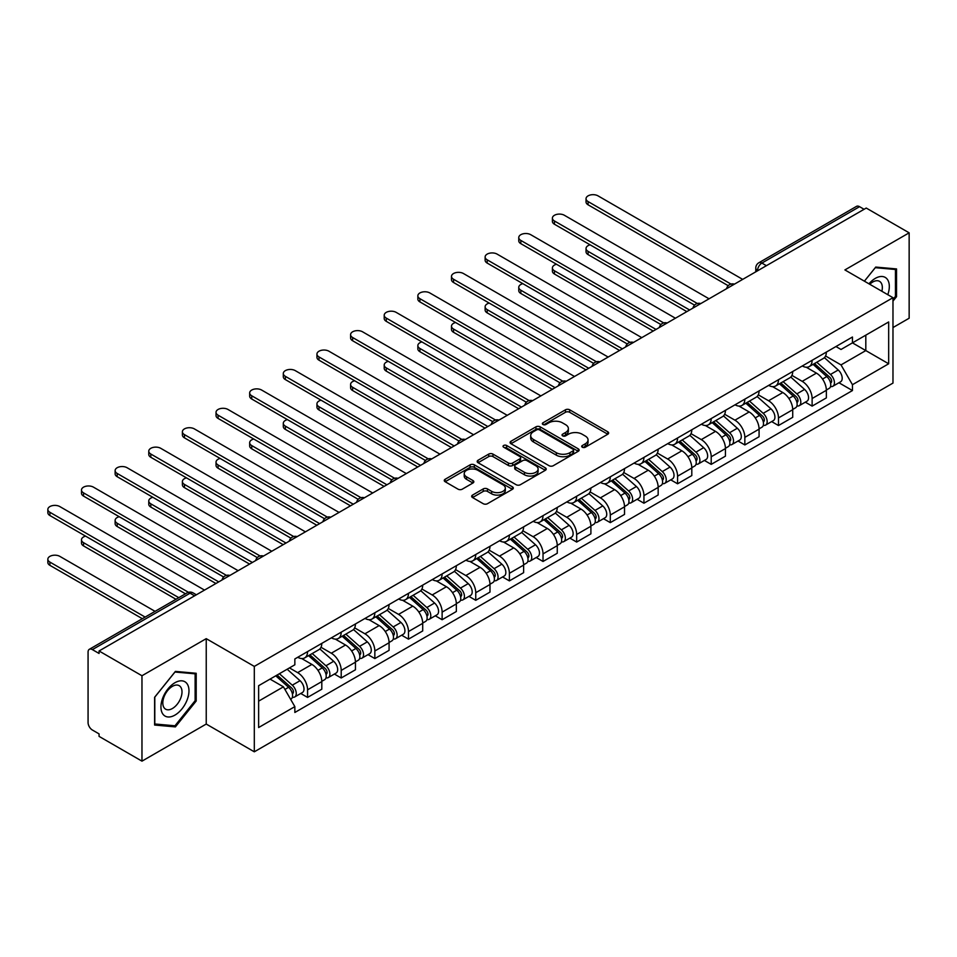 <?xml version="1.0" encoding="UTF-8"?>
<svg xmlns="http://www.w3.org/2000/svg" width="957" height="957" viewBox="0 0 957 957"><rect width="100%" height="100%" fill="white"/><g stroke="black" fill="none" stroke-linecap="round" stroke-linejoin="round"><path stroke-width="1.44" d="M582.335 447.23A2.093 1.208 0 0 0 585.289 447.23L607.779 434.239A2.991 1.723 0 0 0 608.652 433.019A2.991 1.723 0 0 0 607.779 431.798L569.69 409.811A2.991 1.723 0 0 0 565.455 409.811L542.966 422.791A2.093 1.208 0 0 0 542.356 423.64A2.093 1.208 0 0 0 542.966 424.501A2.093 1.208 0 0 0 545.933 424.501L548.84 422.815A9.582 5.527 0 0 1 562.381 422.815L565.563 424.657A9.582 5.527 0 0 1 568.362 428.557A9.582 5.527 0 0 1 565.563 432.468L562.644 434.155A2.093 1.208 0 0 0 562.034 435.004A2.093 1.208 0 0 0 562.644 435.866A2.093 1.208 0 0 0 565.611 435.866L568.518 434.179A9.582 5.527 0 0 1 582.071 434.179L585.241 436.021A9.582 5.527 0 0 1 588.041 439.921A9.582 5.527 0 0 1 585.241 443.833L582.335 445.519A2.093 1.208 0 0 0 581.712 446.369A2.093 1.208 0 0 0 582.335 447.23L582.335 445.519M472.543 495.092A2.991 1.723 0 0 0 471.657 496.312A2.991 1.723 0 0 0 472.543 497.544L483.225 503.705A2.991 1.723 0 0 0 487.46 503.705L512.438 489.29A2.991 1.723 0 0 0 513.311 488.07A2.991 1.723 0 0 0 512.438 486.85L474.337 464.851A2.991 1.723 0 0 0 470.102 464.851L445.137 479.278A2.991 1.723 0 0 0 444.251 480.498A2.991 1.723 0 0 0 445.137 481.718L458.044 489.171A2.991 1.723 0 0 0 462.279 489.171L472.961 482.998A2.991 1.723 0 0 0 473.835 481.778A2.991 1.723 0 0 0 472.961 480.558L466.561 476.861A8.003 4.618 0 0 1 464.217 473.595A8.003 4.618 0 0 1 469.157 469.325A8.003 4.618 0 0 1 477.878 470.318L502.963 484.804A8.003 4.618 0 0 1 505.308 488.07A8.003 4.618 0 0 1 500.367 492.341A8.003 4.618 0 0 1 491.635 491.336L487.46 488.919A2.991 1.723 0 0 0 483.225 488.919L472.543 495.092L472.543 497.544M254.311 666.407L206.234 638.654L141.971 675.75L99.061 650.975L866.241 208.052L909.15 232.826L844.899 269.922L892.977 297.687L254.311 666.407L254.311 751.807L892.977 383.087L892.977 297.687M549.055 465.712A2.991 1.723 0 0 0 553.278 465.712L578.255 451.285A2.991 1.723 0 0 0 579.129 450.065A2.991 1.723 0 0 0 578.255 448.845L540.155 426.846A2.991 1.723 0 0 0 535.932 426.846L510.954 441.273A2.991 1.723 0 0 0 510.081 442.493A2.991 1.723 0 0 0 510.954 443.713L549.055 465.712M504.495 447.685A2.093 1.208 0 0 1 506.612 447.972L506.612 445.483L545.346 467.841A2.991 1.723 0 0 1 546.22 469.074A2.991 1.723 0 0 1 545.346 470.294L520.369 484.709A2.991 1.723 0 0 1 516.134 484.709L478.045 462.71L478.045 460.269A2.991 1.723 0 0 0 477.16 461.489A2.991 1.723 0 0 0 478.045 462.71M478.045 460.269L488.728 454.097A2.991 1.723 0 0 1 492.963 454.097L508.418 463.021A2.991 1.723 0 0 0 512.641 463.021L519.735 458.929A2.991 1.723 0 0 0 520.608 457.709A2.991 1.723 0 0 0 519.735 456.477L503.657 447.194A2.093 1.208 0 0 1 503.035 446.345A2.093 1.208 0 0 1 504.327 445.22A2.093 1.208 0 0 1 506.612 445.483M141.971 675.75L141.971 761.15L99.061 736.376L99.061 733.887L92.386 730.024A6.101 3.517 -120 0 1 88.068 722.559L88.068 652.1A6.101 3.517 -120 0 1 89.336 649.301L187.01 592.909A6.101 3.517 60 0 1 190.06 593.208L92.386 649.612A6.101 3.517 -120 0 0 89.336 649.301M892.977 327.557L909.15 318.226L909.15 232.826M141.971 761.15L206.234 724.054L254.311 751.807M99.061 650.975L99.061 653.464L92.386 649.612M766.413 265.687L761.88 263.079A6.101 3.517 60 0 0 758.829 262.768L856.503 206.377A6.101 3.517 60 0 1 859.553 206.676L761.88 263.079A6.101 3.517 120 0 0 757.573 270.544L757.573 270.795M864.087 209.296L859.553 206.676M812.122 360.299A14.032 8.099 60 0 1 809.215 366.591L823.451 358.385A14.032 8.099 -120 0 0 826.346 352.08M791.929 375.407L802.205 381.341A14.032 8.099 60 0 1 812.122 398.519L826.358 390.3A14.032 8.099 -120 0 0 816.429 373.122L806.249 367.237M826.358 390.3L826.358 397.897L812.122 406.115L805.304 402.167M809.215 366.591A14.032 8.099 60 0 1 802.313 365.969M812.122 398.519L812.122 406.115M778.484 379.714A14.032 8.099 60 0 1 775.577 386.018L789.812 377.8A14.032 8.099 -120 0 0 792.719 371.507M771.665 421.594L778.484 425.53L792.719 417.312L792.719 409.716A14.032 8.099 -120 0 0 782.802 392.537L772.61 386.664M775.577 386.018A14.032 8.099 60 0 1 768.674 385.384M758.291 394.822L768.567 400.756A14.032 8.099 60 0 1 778.484 417.934L778.484 425.53M744.845 399.141A14.032 8.099 60 0 1 741.938 405.433L756.174 397.215A14.032 8.099 -120 0 0 759.08 390.923M738.026 441.01L744.845 444.945L759.08 436.739L759.08 429.143A14.032 8.099 -120 0 0 749.164 411.965L738.971 406.079M741.938 405.433A14.032 8.099 60 0 1 735.036 404.799M724.652 414.249L734.928 420.183A14.032 8.099 60 0 1 744.845 437.361L744.845 444.945M711.207 418.556A14.032 8.099 60 0 1 708.312 424.86L722.535 416.642A14.032 8.099 -120 0 0 725.442 410.338M704.388 460.437L711.207 464.372L725.442 456.154L725.442 448.558A14.032 8.099 -120 0 0 715.525 431.38L705.333 425.506M708.312 424.86A14.032 8.099 60 0 1 701.397 424.226M691.014 433.665L701.29 439.598A14.032 8.099 60 0 1 711.207 456.776L711.207 464.372M677.568 437.983A14.032 8.099 60 0 1 674.673 444.275L688.896 436.057A14.032 8.099 -120 0 0 691.803 429.765M670.749 479.852L677.58 483.787L691.803 475.569L691.803 467.985A14.032 8.099 -120 0 0 681.886 450.807L671.706 444.921M674.673 444.275A14.032 8.099 60 0 1 667.759 443.641M657.375 453.08L667.651 459.013A14.032 8.099 60 0 1 677.58 476.191L677.58 483.787M643.941 457.398A14.032 8.099 60 0 1 641.034 463.69L655.258 455.484A14.032 8.099 -120 0 0 658.165 449.18M637.111 499.267L643.941 503.215L658.165 494.996L658.165 487.4A14.032 8.099 -120 0 0 648.248 470.222L638.068 464.336M641.034 463.69A14.032 8.099 60 0 1 634.132 463.068M623.737 472.507L634.024 478.44A14.032 8.099 60 0 1 643.941 495.618L643.941 503.215M610.303 476.813A14.032 8.099 60 0 1 607.396 483.118L621.631 474.899A14.032 8.099 -120 0 0 624.526 468.607M603.472 518.694L610.303 522.63L624.526 514.411L624.526 506.815A14.032 8.099 -120 0 0 614.609 489.637L604.429 483.763M607.396 483.118A14.032 8.099 60 0 1 600.494 482.484M590.098 491.922L600.386 497.855A14.032 8.099 60 0 1 610.303 515.033L610.303 522.63M576.664 496.24A14.032 8.099 60 0 1 573.757 502.533L587.993 494.314A14.032 8.099 -120 0 0 590.9 488.022M569.846 538.109L576.664 542.057L590.9 533.839L590.9 526.242A14.032 8.099 -120 0 0 580.971 509.064L570.791 503.179M573.757 502.533A14.032 8.099 60 0 1 566.855 501.899M556.472 511.349L566.747 517.282A14.032 8.099 60 0 1 576.664 534.461L576.664 542.057M543.026 515.656A14.032 8.099 60 0 1 540.119 521.96L554.354 513.742A14.032 8.099 -120 0 0 557.261 507.437M536.207 557.536L543.026 561.472L557.261 553.254L557.261 545.657A14.032 8.099 -120 0 0 547.344 528.479L537.152 522.606M540.119 521.96A14.032 8.099 60 0 1 533.216 521.326M522.833 530.764L533.109 536.698A14.032 8.099 60 0 1 543.026 553.876L543.026 561.472M509.387 535.083A14.032 8.099 60 0 1 506.48 541.375L520.716 533.157A14.032 8.099 -120 0 0 523.623 526.864M502.569 576.951L509.387 580.887L523.623 572.669L523.623 565.085A14.032 8.099 -120 0 0 513.706 547.906L503.514 542.021M506.48 541.375A14.032 8.099 60 0 1 499.578 540.741M489.194 550.179L499.47 556.113A14.032 8.099 60 0 1 509.387 573.303L509.387 580.887M475.749 554.498A14.032 8.099 60 0 1 472.854 560.79L487.077 552.584A14.032 8.099 -120 0 0 489.984 546.28M468.93 596.367L475.749 600.314L489.984 592.096L489.984 584.5A14.032 8.099 -120 0 0 480.067 567.322L469.875 561.436M472.854 560.79A14.032 8.099 60 0 1 465.939 560.168M455.556 569.606L465.832 575.54A14.032 8.099 60 0 1 475.749 592.718L475.749 600.314M442.122 573.925A14.032 8.099 60 0 1 439.215 580.217L453.439 571.999A14.032 8.099 -120 0 0 456.345 565.707M435.291 615.794L442.122 619.729L456.345 611.511L456.345 603.927A14.032 8.099 -120 0 0 446.429 586.737L436.248 580.863M439.215 580.217A14.032 8.099 60 0 1 432.301 579.583M421.917 589.022L432.193 594.955A14.032 8.099 60 0 1 442.122 612.133L442.122 619.729M408.483 593.34A14.032 8.099 60 0 1 405.577 599.632L419.812 591.414A14.032 8.099 -120 0 0 422.707 585.122M401.653 635.209L408.483 639.156L422.707 630.938L422.707 623.342A14.032 8.099 -120 0 0 412.79 606.164L402.61 600.278M405.577 599.632A14.032 8.099 60 0 1 398.674 598.998M388.279 608.449L398.567 614.382A14.032 8.099 60 0 1 408.483 631.56L408.483 639.156M374.845 612.755A14.032 8.099 60 0 1 371.938 619.059L386.173 610.841A14.032 8.099 -120 0 0 389.068 604.549M368.014 654.636L374.845 658.572L389.08 650.353L389.08 642.757A14.032 8.099 -120 0 0 379.151 625.579L368.971 619.705M371.938 619.059A14.032 8.099 60 0 1 365.036 618.425M354.652 627.864L364.928 633.797A14.032 8.099 60 0 1 374.845 650.975L374.845 658.572M341.206 632.182A14.032 8.099 60 0 1 338.3 638.475L352.535 630.256A14.032 8.099 -120 0 0 355.442 623.964M334.388 674.051L341.206 677.987L355.442 669.78L355.442 662.184A14.032 8.099 -120 0 0 345.525 645.006L335.333 639.12M338.3 638.475A14.032 8.099 60 0 1 331.397 637.841M321.014 647.279L331.289 653.212A14.032 8.099 60 0 1 341.206 670.402L341.206 677.987M307.568 651.597A14.032 8.099 60 0 1 304.661 657.902L318.896 649.683A14.032 8.099 -120 0 0 321.803 643.379M300.749 693.466L307.568 697.414L321.803 689.196L321.803 681.599A14.032 8.099 -120 0 0 311.886 664.421L301.694 658.536M304.661 657.902A14.032 8.099 60 0 1 297.759 657.268M289.457 667.902L297.651 672.639A14.032 8.099 60 0 1 307.568 689.818L307.568 697.414M835.951 346.542L841.012 349.472L888.67 321.959L865.81 335.153L865.81 350.585L841.012 364.904L825.556 355.98M258.629 701.146L283.416 686.827L294.852 706.625L258.629 727.535L258.629 685.702L294.852 664.792L294.852 658.942L852.448 337.02L852.448 342.869L888.67 363.78L852.448 384.702L841.012 364.904M888.67 321.959L888.67 363.78M294.852 706.625L294.852 712.475L852.448 390.552L852.448 384.702M892.977 301.108L896.542 296.682L896.542 268.929L875.727 267.075L864.398 281.179L875.296 267.685L895.453 269.491L895.453 296.371L892.977 299.457M206.234 638.654L206.234 724.054M154.591 725.035L175.394 726.901L196.197 701.014L196.197 673.273L175.394 671.407L154.591 697.294L154.591 725.035M283.416 686.827L270.053 679.111M838.93 382.752L852.448 390.552M895.453 296.06L896.542 296.682M173.193 725.621L175.394 726.901M195.12 700.392L196.197 701.014M583.172 447.517L585.241 446.321A9.582 5.527 0 0 0 588.041 442.421L588.041 439.921M568.362 428.557L568.362 431.057A9.582 5.527 0 0 1 565.563 434.957L563.482 436.153M607.779 431.798L607.779 434.239L569.69 412.3A2.991 1.723 0 0 0 565.455 412.3L543.803 424.8M578.219 451.309L540.155 429.346A2.991 1.723 0 0 0 535.932 429.346L510.99 443.737M572.968 450.926A2.093 1.208 0 0 0 573.578 450.065A2.093 1.208 0 0 0 572.968 449.216L539.521 429.908A2.093 1.208 0 0 0 536.566 429.908L533.492 431.679A9.582 5.527 0 0 0 530.692 435.591A9.582 5.527 0 0 0 533.492 439.502L556.352 452.697A9.582 5.527 0 0 0 569.894 452.697L572.968 450.926L572.968 453.415A2.093 1.208 0 0 0 573.578 452.553L573.578 450.065M530.692 435.591L530.692 438.079A9.582 5.527 0 0 0 533.492 441.99L533.492 439.502M572.968 453.415L569.894 455.185A9.582 5.527 0 0 1 556.352 455.185L533.492 441.99M478.081 462.733L488.728 456.585L488.728 454.097M520.608 457.709L520.608 460.197A2.991 1.723 0 0 1 519.735 461.418L512.641 465.509A2.991 1.723 0 0 1 508.418 465.509L492.963 456.585A2.991 1.723 0 0 0 488.728 456.585M506.612 447.972L545.311 470.318M524.448 472.28A8.003 4.618 0 0 0 533.169 473.284A8.003 4.618 0 0 0 538.109 469.002A8.003 4.618 0 0 0 535.764 465.736L526.936 460.64A2.991 1.723 0 0 0 522.701 460.64L515.608 464.731A2.991 1.723 0 0 0 514.734 465.951A2.991 1.723 0 0 0 515.608 467.172L524.448 472.28L524.448 474.768A8.003 4.618 0 0 0 533.169 475.773A8.003 4.618 0 0 0 538.109 471.502L538.109 469.002M514.734 465.951L514.734 468.44A2.991 1.723 0 0 0 515.608 469.66L515.608 467.172M524.448 474.768L515.608 469.66M505.308 488.07L505.308 490.558A8.003 4.618 0 0 1 500.367 494.829A8.003 4.618 0 0 1 491.635 493.824L487.46 491.42A2.991 1.723 0 0 0 483.225 491.42L472.579 497.568M464.217 473.595L464.217 476.084A8.003 4.618 0 0 0 466.561 479.349L466.561 476.861M472.925 483.022L466.561 479.349M512.39 489.314L474.337 467.339A2.991 1.723 0 0 0 470.102 467.339L445.172 481.742M813.091 364.354L826.8 376.591A7.62 4.402 60 0 1 829.193 388.375L826.346 390.013M813.462 364.677L819.91 368.409M590.122 244.825A7.01 4.043 -0 0 0 586.043 248.509A7.01 4.043 -0 0 0 588.088 251.368L689.65 310.008M814.479 363.564L829.731 377.166A3.661 2.117 60 0 1 830.879 382.824A3.661 2.117 60 0 1 830.544 382.956M816.764 362.236L830.461 374.474A7.62 4.402 60 0 1 832.853 386.257A7.62 4.402 60 0 1 830.556 386.508M824.408 357.655L838.224 369.988A7.62 4.402 60 0 1 840.617 381.783L832.853 386.257M686.851 311.623L588.088 254.61A7.01 4.043 180 0 1 586.043 251.751L586.043 248.509M728.193 285.7L588.088 204.81A7.01 4.043 180 0 1 586.043 201.951L586.043 198.709A7.01 4.043 -0 0 0 588.088 201.58L730.981 284.073M742.692 279.384L598.005 195.85A7.01 4.043 -0 0 0 590.361 194.977A7.01 4.043 -0 0 0 586.043 198.709M779.453 383.781L793.162 396.007A7.62 4.402 60 0 1 795.554 407.802L792.707 409.44M779.823 384.104L786.271 387.824M556.495 264.252A7.01 4.043 -0 0 0 552.404 267.936A7.01 4.043 -0 0 0 554.45 270.795L656.012 329.423M780.84 382.979L796.092 396.593A3.661 2.117 60 0 1 797.241 402.251A3.661 2.117 60 0 1 796.906 402.383M783.125 381.664L796.834 393.889A7.62 4.402 60 0 1 799.227 405.684A7.62 4.402 60 0 1 796.918 405.924M790.769 377.07L804.586 389.415A7.62 4.402 60 0 1 806.99 401.198L799.227 405.684M653.212 331.05L554.45 274.025A7.01 4.043 180 0 1 552.404 271.166L552.404 267.936M745.826 403.196L759.523 415.422A7.62 4.402 60 0 1 761.916 427.217L759.08 428.856M746.185 403.519L752.633 407.251M522.857 283.667A7.01 4.043 -0 0 0 518.766 287.351A7.01 4.043 -0 0 0 520.823 290.21L622.373 348.85M747.202 402.395L762.454 416.008A3.661 2.117 60 0 1 763.602 421.666A3.661 2.117 60 0 1 763.267 421.798M749.487 401.079L763.196 413.316A7.62 4.402 60 0 1 765.588 425.099A7.62 4.402 60 0 1 763.279 425.339M757.131 396.497L770.959 408.83A7.62 4.402 60 0 1 773.352 420.613L765.588 425.099M619.574 350.465L520.823 293.452A7.01 4.043 180 0 1 518.766 290.581L518.766 287.351M712.187 422.611L725.885 434.849A7.62 4.402 60 0 1 728.289 446.632L725.442 448.283M712.546 422.946L718.994 426.666M489.218 303.094A7.01 4.043 -0 0 0 485.127 306.766A7.01 4.043 -0 0 0 487.185 309.637L588.734 368.266M713.563 421.822L728.815 435.423A3.661 2.117 60 0 1 729.964 441.081A3.661 2.117 60 0 1 729.629 441.213M715.848 420.506L729.557 432.731A7.62 4.402 60 0 1 731.949 444.515A7.62 4.402 60 0 1 729.641 444.766M723.492 415.912L737.321 428.246A7.62 4.402 60 0 1 739.713 440.041L731.949 444.515M585.935 369.88L487.185 312.867A7.01 4.043 180 0 1 485.127 310.008L485.127 306.766M887.797 294.684A19.822 11.448 120 0 0 887.438 279.468A19.822 11.448 120 0 0 868.944 283.81M881.864 291.263A13.565 7.835 120 0 0 881.05 282.758A13.565 7.835 120 0 0 879.531 281.346A13.565 7.835 120 0 0 869.769 284.277M894.125 268.714L895.453 269.491M187.105 683.8A19.822 11.448 120 0 0 167.954 688.932A19.822 11.448 120 0 0 162.822 714.006A19.822 11.448 120 0 0 181.974 708.874A19.822 11.448 120 0 0 187.105 683.8M180.717 687.09A13.565 7.835 120 0 0 179.198 685.679A13.565 7.835 120 0 0 166.566 692.019A13.565 7.835 120 0 0 164.102 707.773A13.565 7.835 120 0 0 165.633 709.185A13.565 7.835 120 0 0 178.253 702.845A13.565 7.835 120 0 0 180.717 687.09M174.964 725.789L154.807 723.982L154.807 697.103L174.964 672.029L195.12 673.824L195.12 700.703L174.964 725.789M193.793 673.058L195.12 673.824M694.555 305.127L554.45 224.237A7.01 4.043 180 0 1 552.404 221.366L552.404 218.136A7.01 4.043 -0 0 0 554.45 220.995L697.342 303.489M709.053 298.799L564.379 215.277A7.01 4.043 -0 0 0 556.735 214.392A7.01 4.043 -0 0 0 552.404 218.136M660.916 324.543L520.823 243.652A7.01 4.043 180 0 1 518.766 240.793L518.766 237.551A7.01 4.043 -0 0 0 520.823 240.422L663.703 322.916M675.415 318.226L530.74 234.692A7.01 4.043 -0 0 0 523.096 233.819A7.01 4.043 -0 0 0 518.766 237.551M627.29 343.958L487.185 263.079A7.01 4.043 180 0 1 485.127 260.208L485.127 256.978A7.01 4.043 -0 0 0 487.185 259.837L630.065 342.331M641.776 337.642L497.102 254.107A7.01 4.043 -0 0 0 489.458 253.234A7.01 4.043 -0 0 0 485.127 256.978M678.549 442.038L692.258 454.264A7.62 4.402 60 0 1 694.65 466.059L691.803 467.698M678.908 442.361L685.356 446.082M455.58 322.509A7.01 4.043 -0 0 0 451.489 326.193A7.01 4.043 -0 0 0 453.546 329.052L555.096 387.681M679.925 441.237L695.177 454.85A3.661 2.117 60 0 1 696.325 460.508A3.661 2.117 60 0 1 696.002 460.64M682.209 439.921L695.918 452.147A7.62 4.402 60 0 1 698.311 463.942A7.62 4.402 60 0 1 696.014 464.181M689.853 435.327L703.682 447.673A7.62 4.402 60 0 1 706.075 459.456L698.311 463.942M552.297 389.308L453.546 332.294A7.01 4.043 180 0 1 451.489 329.423L451.489 326.193M644.91 461.453L658.619 473.691A7.62 4.402 60 0 1 661.012 485.474L658.165 487.113M645.269 461.776L651.729 465.509M421.941 341.924A7.01 4.043 -0 0 0 417.85 345.609A7.01 4.043 -0 0 0 419.908 348.468L521.469 407.108M646.298 460.664L661.55 474.265A3.661 2.117 60 0 1 662.699 479.924A3.661 2.117 60 0 1 662.364 480.055M648.571 459.336L662.28 471.574A7.62 4.402 60 0 1 664.672 483.357A7.62 4.402 60 0 1 662.376 483.608M656.215 454.754L670.044 467.088A7.62 4.402 60 0 1 672.436 478.883L664.672 483.357M518.658 408.723L419.908 351.709A7.01 4.043 180 0 1 417.85 348.85L417.85 345.609M593.651 363.385L453.546 282.494A7.01 4.043 180 0 1 451.489 279.635L451.489 276.394A7.01 4.043 -0 0 0 453.546 279.253L596.426 361.758M608.15 357.057L463.463 273.535A7.01 4.043 -0 0 0 455.819 272.649A7.01 4.043 -0 0 0 451.489 276.394M560.012 382.8L419.908 301.91A7.01 4.043 180 0 1 417.85 299.051L417.85 295.821A7.01 4.043 -0 0 0 419.908 298.68L562.8 381.173M574.511 376.484L429.825 292.95A7.01 4.043 -0 0 0 422.181 292.076A7.01 4.043 -0 0 0 417.85 295.821M611.272 480.881L624.981 493.106A7.62 4.402 60 0 1 627.373 504.901L624.526 506.54M611.631 481.204L618.09 484.924M388.303 361.351A7.01 4.043 -0 0 0 384.212 365.036A7.01 4.043 -0 0 0 386.269 367.895L487.831 426.523M612.659 480.079L627.912 493.692A3.661 2.117 60 0 1 629.06 499.351A3.661 2.117 60 0 1 628.725 499.482M614.944 478.763L628.641 490.989A7.62 4.402 60 0 1 631.034 502.784A7.62 4.402 60 0 1 628.737 503.023M622.576 474.17L636.405 486.515A7.62 4.402 60 0 1 638.798 498.298L631.034 502.784M485.02 428.15L386.269 371.125A7.01 4.043 180 0 1 384.212 368.266L384.212 365.036M577.633 500.296L591.342 512.533A7.62 4.402 60 0 1 593.735 524.316L590.888 525.955M578.004 500.619L584.452 504.351M354.664 380.766A7.01 4.043 -0 0 0 350.585 384.451A7.01 4.043 -0 0 0 352.631 387.31L454.192 445.95M579.021 499.494L594.273 513.108A3.661 2.117 60 0 1 595.421 518.766A3.661 2.117 60 0 1 595.087 518.897M581.306 498.178L595.003 510.416A7.62 4.402 60 0 1 597.407 522.199A7.62 4.402 60 0 1 595.098 522.438M588.95 493.597L602.766 505.93A7.62 4.402 60 0 1 605.159 517.713L597.407 522.199M451.393 447.565L352.631 390.552A7.01 4.043 180 0 1 350.585 387.693L350.585 384.451M543.995 519.723L557.704 531.948A7.62 4.402 60 0 1 560.096 543.732L557.261 545.382M544.366 520.046L550.813 523.766M321.038 400.193A7.01 4.043 -0 0 0 316.946 403.866A7.01 4.043 -0 0 0 318.992 406.737L420.554 465.365M545.382 518.921L560.635 532.523A3.661 2.117 60 0 1 561.783 538.181A3.661 2.117 60 0 1 561.448 538.324M547.667 517.605L561.376 529.831A7.62 4.402 60 0 1 563.769 541.614A7.62 4.402 60 0 1 561.46 541.865M555.311 513.012L569.14 525.345A7.62 4.402 60 0 1 571.532 537.14L563.769 541.614M417.754 466.98L318.992 409.967A7.01 4.043 180 0 1 316.946 407.108L316.946 403.866M510.368 539.138L524.065 551.364A7.62 4.402 60 0 1 526.458 563.159L523.623 564.797M510.727 539.461L517.175 543.181M287.399 419.609A7.01 4.043 -0 0 0 283.308 423.293A7.01 4.043 -0 0 0 285.365 426.152L386.915 484.792M511.744 538.336L526.996 551.95A3.661 2.117 60 0 1 528.144 557.608A3.661 2.117 60 0 1 527.809 557.74M514.029 537.021L527.738 549.246A7.62 4.402 60 0 1 530.13 561.041A7.62 4.402 60 0 1 527.821 561.28M521.673 532.427L535.501 544.772A7.62 4.402 60 0 1 537.894 556.555L530.13 561.041M384.116 486.407L285.365 429.394A7.01 4.043 180 0 1 283.308 426.523L283.308 423.293M476.73 558.553L490.439 570.791A7.62 4.402 60 0 1 492.831 582.574L489.984 584.213M477.088 558.876L483.536 562.608M253.761 439.024A7.01 4.043 -0 0 0 249.669 442.708A7.01 4.043 -0 0 0 251.727 445.579L353.277 504.207M478.105 557.764L493.357 571.365A3.661 2.117 60 0 1 494.506 577.023A3.661 2.117 60 0 1 494.171 577.155M480.39 556.436L494.099 568.673A7.62 4.402 60 0 1 496.492 580.456A7.62 4.402 60 0 1 494.195 580.708M488.034 551.854L501.863 564.187A7.62 4.402 60 0 1 504.255 575.982L496.492 580.456M350.477 505.822L251.727 448.809A7.01 4.043 180 0 1 249.669 445.95L249.669 442.708M443.091 577.98L456.8 590.206A7.62 4.402 60 0 1 459.193 602.001L456.345 603.64M443.45 578.303L449.91 582.023M220.122 458.451A7.01 4.043 -0 0 0 216.031 462.135A7.01 4.043 -0 0 0 218.088 464.994L319.65 523.623M444.467 577.179L459.719 590.792A3.661 2.117 60 0 1 460.867 596.45A3.661 2.117 60 0 1 460.544 596.582M446.752 575.863L460.461 588.088A7.62 4.402 60 0 1 462.853 599.883A7.62 4.402 60 0 1 460.556 600.123M454.396 571.269L468.224 583.614A7.62 4.402 60 0 1 470.617 595.398L462.853 599.883M316.839 525.249L218.088 468.224A7.01 4.043 180 0 1 216.031 465.365L216.031 462.135M409.452 597.395L423.161 609.633A7.62 4.402 60 0 1 425.554 621.416L422.707 623.055M409.811 597.718L416.271 601.451M186.483 477.866A7.01 4.043 -0 0 0 182.392 481.55A7.01 4.043 -0 0 0 184.45 484.409L286.011 543.05M410.84 596.594L426.092 610.207A3.661 2.117 60 0 1 427.241 615.865A3.661 2.117 60 0 1 426.906 615.997M413.113 595.278L426.822 607.516A7.62 4.402 60 0 1 429.215 619.299A7.62 4.402 60 0 1 426.918 619.55M420.757 590.696L434.586 603.03A7.62 4.402 60 0 1 436.978 614.813L429.215 619.299M283.2 544.665L184.45 487.651A7.01 4.043 180 0 1 182.392 484.792L182.392 481.55M375.814 616.822L389.523 629.048A7.62 4.402 60 0 1 391.915 640.831L389.068 642.482M376.185 617.145L382.633 620.866M152.845 497.293A7.01 4.043 -0 0 0 148.766 500.966A7.01 4.043 -0 0 0 150.811 503.837L252.373 562.465M377.202 616.021L392.454 629.622A3.661 2.117 60 0 1 393.602 635.281A3.661 2.117 60 0 1 393.267 635.424M379.486 614.705L393.183 626.931A7.62 4.402 60 0 1 395.576 638.714A7.62 4.402 60 0 1 393.279 638.965M387.118 610.111L400.947 622.445A7.62 4.402 60 0 1 403.34 634.24L395.576 638.714M249.562 564.08L150.811 507.066A7.01 4.043 180 0 1 148.766 504.207L148.766 500.966M526.374 402.227L386.269 321.337A7.01 4.043 180 0 1 384.212 318.466L384.212 315.236A7.01 4.043 -0 0 0 386.269 318.095L529.161 400.588M540.872 395.899L396.186 312.377A7.01 4.043 -0 0 0 388.542 311.492A7.01 4.043 -0 0 0 384.212 315.236M492.735 421.642L352.631 340.752A7.01 4.043 180 0 1 350.585 337.893L350.585 334.651A7.01 4.043 -0 0 0 352.631 337.522L495.523 420.015M507.234 415.326L362.547 331.792A7.01 4.043 -0 0 0 354.915 330.919A7.01 4.043 -0 0 0 350.585 334.651M459.097 441.057L318.992 360.179A7.01 4.043 180 0 1 316.946 357.308L316.946 354.078A7.01 4.043 -0 0 0 318.992 356.937L461.884 439.43M473.595 434.741L328.921 351.207A7.01 4.043 -0 0 0 321.277 350.334A7.01 4.043 -0 0 0 316.946 354.078M425.458 460.484L285.365 379.594A7.01 4.043 180 0 1 283.308 376.735L283.308 373.493A7.01 4.043 -0 0 0 285.365 376.352L428.246 458.858M439.957 454.156L295.282 370.634A7.01 4.043 -0 0 0 287.638 369.749A7.01 4.043 -0 0 0 283.308 373.493M391.832 479.9L251.727 399.009A7.01 4.043 180 0 1 249.669 396.15L249.669 392.92A7.01 4.043 -0 0 0 251.727 395.779L394.607 478.273M406.318 473.583L261.644 390.049A7.01 4.043 -0 0 0 254 389.176A7.01 4.043 -0 0 0 249.669 392.92M358.193 499.327L218.088 418.436A7.01 4.043 180 0 1 216.031 415.577L216.031 412.335A7.01 4.043 -0 0 0 218.088 415.194L360.98 497.688M372.692 492.999L228.005 409.476A7.01 4.043 -0 0 0 220.361 408.591A7.01 4.043 -0 0 0 216.031 412.335M324.555 518.742L184.45 437.851A7.01 4.043 180 0 1 182.392 434.992L182.392 431.751A7.01 4.043 -0 0 0 184.45 434.622L327.342 517.115M339.053 512.426L194.367 428.892A7.01 4.043 -0 0 0 186.723 428.018A7.01 4.043 -0 0 0 182.392 431.751M290.916 538.157L150.811 457.279A7.01 4.043 180 0 1 148.766 454.408L148.766 451.178A7.01 4.043 -0 0 0 150.811 454.037L293.703 536.53M305.415 531.841L160.728 448.307A7.01 4.043 -0 0 0 153.084 447.433A7.01 4.043 -0 0 0 148.766 451.178M342.175 636.238L355.884 648.463A7.62 4.402 60 0 1 358.277 660.258L355.43 661.897M342.546 636.561L348.994 640.281M119.218 516.708A7.01 4.043 -0 0 0 115.127 520.393A7.01 4.043 -0 0 0 117.173 523.252L218.734 581.892M343.563 635.436L358.815 649.049A3.661 2.117 60 0 1 359.964 654.708A3.661 2.117 60 0 1 359.629 654.839M345.848 634.12L359.557 646.346A7.62 4.402 60 0 1 361.949 658.141A7.62 4.402 60 0 1 359.641 658.38M353.492 629.527L367.309 641.872A7.62 4.402 60 0 1 369.701 653.655L361.949 658.141M215.935 583.507L117.173 526.494A7.01 4.043 180 0 1 115.127 523.623L115.127 520.393M257.277 557.584L117.173 476.694A7.01 4.043 180 0 1 115.127 473.835L115.127 470.593A7.01 4.043 -0 0 0 117.173 473.452L260.065 555.957M271.776 551.268L127.102 467.734A7.01 4.043 -0 0 0 119.458 466.849A7.01 4.043 -0 0 0 115.127 470.593M308.549 655.653L322.246 667.89A7.62 4.402 60 0 1 324.638 679.673L321.803 681.312M308.908 655.976L315.355 659.708M85.58 536.135A7.01 4.043 -0 0 0 81.489 539.808A7.01 4.043 -0 0 0 83.546 542.679L178.78 597.658M309.924 654.863L325.177 668.464A3.661 2.117 60 0 1 326.325 674.123A3.661 2.117 60 0 1 325.99 674.254M312.209 653.535L325.918 665.773A7.62 4.402 60 0 1 328.311 677.556A7.62 4.402 60 0 1 326.002 677.807M319.853 648.954L333.682 661.287A7.62 4.402 60 0 1 336.074 673.082L328.311 677.556M175.98 599.273L83.546 545.909A7.01 4.043 180 0 1 81.489 543.05L81.489 539.808M223.639 576.999L83.546 496.109A7.01 4.043 180 0 1 81.489 493.25L81.489 490.02A7.01 4.043 -0 0 0 83.546 492.879L226.426 575.372M238.137 570.683L93.463 487.149A7.01 4.043 -0 0 0 85.819 486.276A7.01 4.043 -0 0 0 81.489 490.02M275.748 675.821L288.607 687.305A7.62 4.402 60 0 1 291 699.1L290.629 699.316M275.879 675.75L281.717 679.123M155.07 611.356L59.824 556.364A7.01 4.043 -0 0 0 52.18 555.491A7.01 4.043 -0 0 0 47.85 559.235A7.01 4.043 -0 0 0 49.908 562.094L145.141 617.086M277.123 675.032L291.538 687.892A3.661 2.117 60 0 1 292.686 693.55A3.661 2.117 60 0 1 292.352 693.681M279.408 673.704L292.28 685.188A7.62 4.402 60 0 1 294.672 696.983A7.62 4.402 60 0 1 292.363 697.222M287.172 669.23L300.043 680.714A7.62 4.402 60 0 1 302.436 692.497L294.672 696.983M142.342 618.701L49.908 565.336A7.01 4.043 180 0 1 47.85 562.465L47.85 559.235M185.467 593.807L49.908 515.536A7.01 4.043 180 0 1 47.85 512.677L47.85 509.435A7.01 4.043 -0 0 0 49.908 512.294L188.481 592.299M204.499 590.098L59.824 506.576A7.01 4.043 -0 0 0 52.18 505.691A7.01 4.043 -0 0 0 47.85 509.435M757.788 270.664L757.573 270.544A6.101 3.517 0 0 1 755.779 268.056L755.779 271.824M341.206 670.402L355.442 662.184M374.845 650.975L389.08 642.757M408.483 631.56L422.707 623.342M442.122 612.133L456.345 603.927M475.749 592.718L489.984 584.5M509.387 573.303L523.623 565.085M543.026 553.876L557.261 545.657M576.664 534.461L590.9 526.242M610.303 515.033L624.526 506.815M643.941 495.618L658.165 487.4M677.58 476.191L691.803 467.985M711.207 456.776L725.442 448.558M744.845 437.361L759.08 429.143M778.484 417.934L792.719 409.716M307.568 689.818L321.803 681.599M297.651 672.639L311.886 664.421M331.289 653.212L345.525 645.006M364.928 633.797L379.151 625.579M398.567 614.382L412.79 606.164M432.193 594.955L446.429 586.737M465.832 575.54L480.067 567.322M499.47 556.113L513.706 547.906M533.109 536.698L547.344 528.479M566.747 517.282L580.971 509.064M600.386 497.855L614.609 489.637M634.024 478.44L648.248 470.222M667.651 459.013L681.886 450.807M701.29 439.598L715.525 431.38M734.928 420.183L749.164 411.965M768.567 400.756L782.802 392.537M802.205 381.341L816.429 373.122M733.899 284.456A6.101 3.517 120 0 0 731.208 286.011M700.273 303.871A6.101 3.517 120 0 0 697.569 305.427M666.634 323.299A6.101 3.517 120 0 0 663.943 324.854M632.996 342.714A6.101 3.517 120 0 0 630.304 344.269M599.357 362.141A6.101 3.517 120 0 0 596.666 363.696M565.719 381.556A6.101 3.517 120 0 0 563.027 383.111M532.08 400.971A6.101 3.517 120 0 0 529.388 402.526M498.441 420.398A6.101 3.517 120 0 0 495.75 421.953M464.815 439.813A6.101 3.517 120 0 0 462.111 441.368M431.176 459.24A6.101 3.517 120 0 0 428.485 460.796M397.538 478.656A6.101 3.517 120 0 0 394.846 480.211M363.899 498.071A6.101 3.517 120 0 0 361.208 499.626M330.261 517.498A6.101 3.517 120 0 0 327.569 519.053M296.622 536.913A6.101 3.517 120 0 0 293.931 538.468M262.984 556.34A6.101 3.517 120 0 0 260.292 557.895M229.357 575.755A6.101 3.517 120 0 0 226.665 577.31M194.582 595.828L190.06 593.208A6.101 3.517 120 0 1 193.111 592.909A6.101 6.101 0 0 0 187.01 592.909M585.241 446.321L585.241 443.833M562.644 435.866L562.644 434.155M565.563 434.957L565.563 432.468M542.966 424.501L542.966 422.791M565.455 412.3L565.455 409.811M569.69 412.3L569.69 409.811M510.954 443.713L510.954 441.273M535.932 429.346L535.932 426.846M540.155 429.346L540.155 426.846M578.255 451.285L578.255 448.845M556.352 455.185L556.352 452.697M569.894 455.185L569.894 452.697M492.963 456.585L492.963 454.097M508.418 465.509L508.418 463.021M512.641 465.509L512.641 463.021M519.735 461.418L519.735 458.929M545.346 470.294L545.346 467.841M483.225 491.42L483.225 488.919M487.46 491.42L487.46 488.919M491.635 493.824L491.635 491.336M472.961 482.998L472.961 480.558M445.137 481.718L445.137 479.278M470.102 467.339L470.102 464.851M474.337 467.339L474.337 464.851M512.438 489.29L512.438 486.85M826.8 376.591L822.53 379.056M831.633 381.149L830.257 381.939M838.224 369.988L830.461 374.474M588.088 254.61L588.088 251.368M588.088 201.58L588.088 204.81M793.162 396.007L788.891 398.471M797.994 400.576L796.619 401.366M804.586 389.415L796.834 393.889M554.45 274.025L554.45 270.795M759.523 415.422L755.252 417.898M764.356 419.991L762.992 420.781M770.959 408.83L763.196 413.316M520.823 293.452L520.823 290.21M725.885 434.849L721.614 437.313M730.729 439.407L729.354 440.208M737.321 428.246L729.557 432.731M487.185 312.867L487.185 309.637M554.45 220.995L554.45 224.237M520.823 240.422L520.823 243.652M487.185 259.837L487.185 263.079M692.258 454.264L687.975 456.74M697.091 458.834L695.715 459.623M703.682 447.673L695.918 452.147M453.546 332.294L453.546 329.052M658.619 473.691L654.337 476.155M663.452 478.249L662.077 479.05M670.044 467.088L662.28 471.574M419.908 351.709L419.908 348.468M453.546 279.253L453.546 282.494M419.908 298.68L419.908 301.91M624.981 493.106L620.71 495.57M629.814 497.676L628.438 498.465M636.405 486.515L628.641 490.989M386.269 371.125L386.269 367.895M591.342 512.533L587.072 514.998M596.175 517.091L594.799 517.881M602.766 505.93L595.003 510.416M352.631 390.552L352.631 387.31M557.704 531.948L553.433 534.413M562.537 536.506L561.173 537.308M569.14 525.345L561.376 529.831M318.992 409.967L318.992 406.737M524.065 551.364L519.795 553.84M528.91 555.933L527.534 556.723M535.501 544.772L527.738 549.246M285.365 429.394L285.365 426.152M490.439 570.791L486.156 573.255M495.271 575.348L493.896 576.15M501.863 564.187L494.099 568.673M251.727 448.809L251.727 445.579M456.8 590.206L452.517 592.67M461.633 594.775L460.257 595.565M468.224 583.614L460.461 588.088M218.088 468.224L218.088 464.994M423.161 609.633L418.891 612.097M427.994 614.191L426.619 614.98M434.586 603.03L426.822 607.516M184.45 487.651L184.45 484.409M389.523 629.048L385.252 631.512M394.356 633.606L392.98 634.407M400.947 622.445L393.183 626.931M150.811 507.066L150.811 503.837M386.269 318.095L386.269 321.337M352.631 337.522L352.631 340.752M318.992 356.937L318.992 360.179M285.365 376.352L285.365 379.594M251.727 395.779L251.727 399.009M218.088 415.194L218.088 418.436M184.45 434.622L184.45 437.851M150.811 454.037L150.811 457.279M355.884 648.463L351.614 650.939M360.717 653.033L359.342 653.822M367.309 641.872L359.557 646.346M117.173 526.494L117.173 523.252M117.173 473.452L117.173 476.694M322.246 667.89L317.975 670.355M327.079 672.448L325.715 673.25M333.682 661.287L325.918 665.773M83.546 545.909L83.546 542.679M83.546 492.879L83.546 496.109M288.607 687.305L284.923 689.435M293.452 691.875L292.076 692.665M300.043 680.714L292.28 685.188M49.908 565.336L49.908 562.094M49.908 512.294L49.908 515.536M734.426 284.157A6.101 6.101 0 0 0 726.602 288.679M700.787 303.572A6.101 6.101 0 0 0 692.964 308.094M667.149 322.999A6.101 6.101 0 0 0 659.325 327.509M633.51 342.415A6.101 6.101 0 0 0 625.687 346.936M599.872 361.842A6.101 6.101 0 0 0 592.048 366.352M566.233 381.257A6.101 6.101 0 0 0 558.409 385.779M532.606 400.672A6.101 6.101 0 0 0 524.771 405.194M498.968 420.099A6.101 6.101 0 0 0 491.144 424.609M465.329 439.514A6.101 6.101 0 0 0 457.506 444.036M431.691 458.941A6.101 6.101 0 0 0 423.867 463.451M398.052 478.356A6.101 6.101 0 0 0 390.229 482.878M364.414 497.772A6.101 6.101 0 0 0 356.59 502.293M330.775 517.199A6.101 6.101 0 0 0 322.952 521.709M297.149 536.614A6.101 6.101 0 0 0 289.313 541.136M263.51 556.041A6.101 6.101 0 0 0 255.686 560.551M229.871 575.456A6.101 6.101 0 0 0 222.048 579.978M196.376 594.799L193.111 592.909M758.829 262.768A6.101 6.101 0 0 0 755.779 268.056"/></g></svg>

